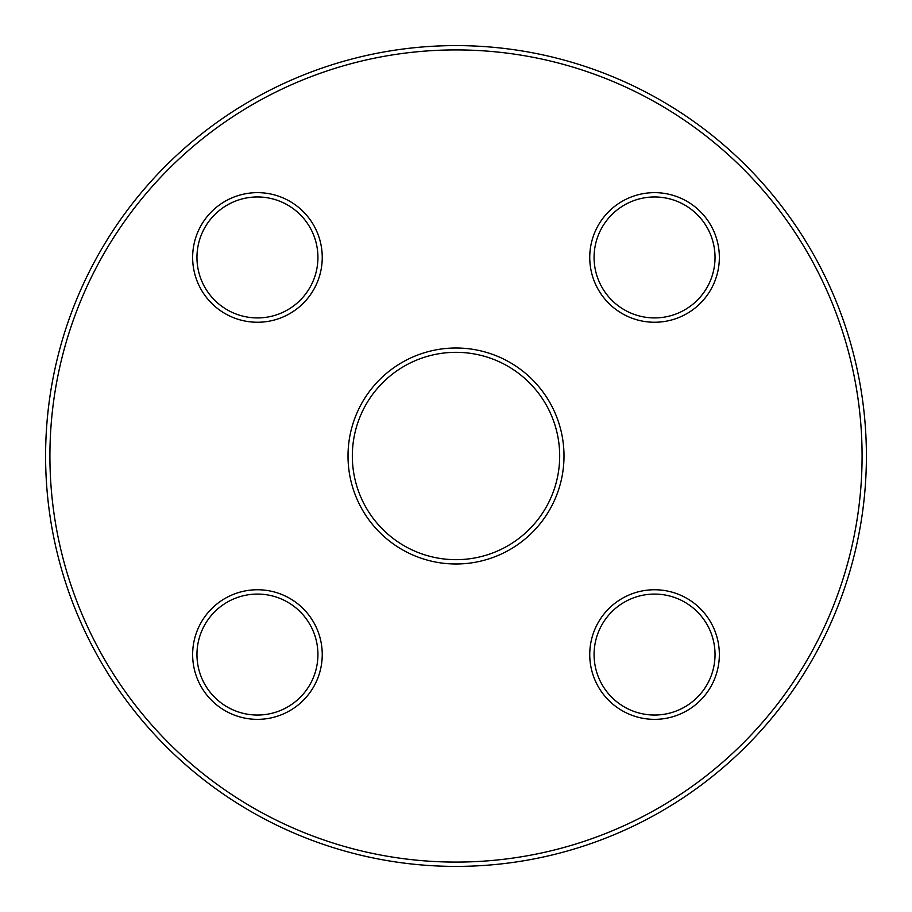 <?xml version="1.0" encoding="UTF-8"?>
<svg xmlns="http://www.w3.org/2000/svg" width="912" height="912" viewBox="0 0 912 912"><rect width="100%" height="100%" fill="white"/><g stroke="black" fill="none" stroke-linecap="round" stroke-linejoin="round"><path stroke-width="1.37" d="M866.4 456A410.4 410.4 0 0 1 250.8 811.418A410.4 410.4 0 0 1 250.8 100.582A410.4 410.4 0 0 1 866.4 456M559.683 456A103.683 103.683 0 0 0 404.164 366.214A103.683 103.683 0 0 0 404.164 545.786A103.683 103.683 0 0 0 559.683 456M862.079 456A406.079 406.079 0 0 0 252.955 104.321A406.079 406.079 0 0 0 252.955 807.679A406.079 406.079 0 0 0 862.079 456M564.004 456A108.004 108.004 0 0 1 401.998 549.526A108.004 108.004 0 0 1 401.998 362.474A108.004 108.004 0 0 1 564.004 456M719.351 257.446A64.798 64.798 0 0 1 622.155 313.568A64.798 64.798 0 0 1 622.155 201.324A64.798 64.798 0 0 1 719.351 257.446M322.244 257.446A64.798 64.798 0 0 1 225.047 313.568A64.798 64.798 0 0 1 225.047 201.324A64.798 64.798 0 0 1 322.244 257.446M322.244 654.554A64.798 64.798 0 0 1 225.047 710.676A64.798 64.798 0 0 1 225.047 598.432A64.798 64.798 0 0 1 322.244 654.554M719.351 654.554A64.798 64.798 0 0 1 622.155 710.676A64.798 64.798 0 0 1 622.155 598.432A64.798 64.798 0 0 1 719.351 654.554M715.031 654.554A60.477 60.477 0 0 0 624.321 602.182A60.477 60.477 0 0 0 624.321 706.937A60.477 60.477 0 0 0 715.031 654.554M715.031 257.446A60.477 60.477 0 0 0 624.321 205.063A60.477 60.477 0 0 0 624.321 309.818A60.477 60.477 0 0 0 715.031 257.446M317.923 257.446A60.477 60.477 0 0 0 227.202 205.063A60.477 60.477 0 0 0 227.202 309.818A60.477 60.477 0 0 0 317.923 257.446M317.923 654.554A60.477 60.477 0 0 0 227.202 602.182A60.477 60.477 0 0 0 227.202 706.937A60.477 60.477 0 0 0 317.923 654.554"/></g></svg>
